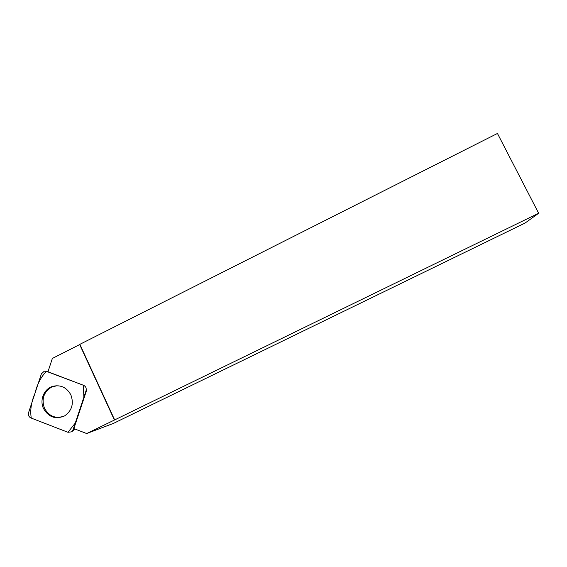 <?xml version="1.0" encoding="UTF-8"?>
<svg xmlns="http://www.w3.org/2000/svg" width="567" height="567" viewBox="0 0 567 567"><rect width="100%" height="100%" fill="white"/><g stroke="black" fill="none" stroke-linecap="round" stroke-linejoin="round"><path stroke-width="0.85" d="M83.611 385.34L46.374 371.342L44.318 371.179L41.398 373.844L28.57 412.684C28.01 415.122 28.811 416.887 30.958 417.978L67.99 432.302L71.562 431.848L73.023 429.843L86.056 390.677C86.623 388.211 85.808 386.432 83.611 385.34L47.961 371.761L52.37 358.429L79.912 344.46M43.489 408.523C48.642 417.312 55.715 419.743 64.695 415.824C71.945 410.643 74.008 403.676 70.889 394.93C66.764 387.431 60.733 384.568 52.781 386.325C44.084 388.728 39.371 400.011 43.489 408.523M114.633 419.871L79.855 344.332L497.45 133.458L538.65 213.256L114.421 420.034L79.706 344.63M86.056 390.677L86.574 390.415L73.866 428.602L86.687 433.542L114.421 420.034M86.687 433.542L113.556 423.343L525.063 223.058L538.65 213.256M64.262 416.065C55.722 419.048 49.123 416.44 44.46 408.24C41.32 399.147 43.645 392.13 51.427 387.183L57.012 385.695M67.976 432.295L31.277 418.106C29.98 410.402 31.199 402.18 34.92 393.441C37.195 384.213 41.015 376.849 46.388 371.35L83.285 385.22L83.895 397.169L75.283 423.053L67.976 432.295M48.025 371.569L46.374 371.342M73.023 429.843L74.518 428.85M75.163 429.099L71.733 431.721M53.645 386.297L52.781 386.325"/></g></svg>
